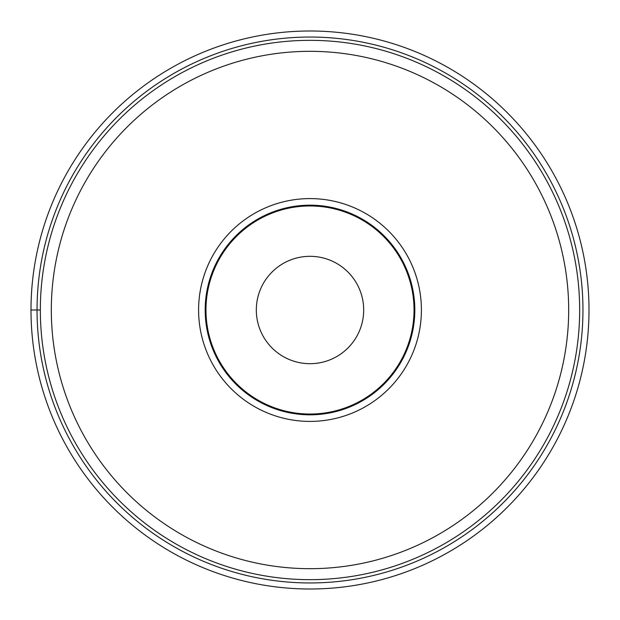 <?xml version="1.0" encoding="UTF-8"?>
<svg xmlns="http://www.w3.org/2000/svg" width="620" height="620" viewBox="0 0 620 620"><rect width="100%" height="100%" fill="white"/><g stroke="black" fill="none" stroke-linecap="round" stroke-linejoin="round"><path stroke-width="0.93" d="M589 310A279 279 0 0 1 310 589A279 279 0 0 1 31 310A279 279 0 0 0 310 589A279 279 0 0 0 589 310A279 279 0 0 0 310 31A279 279 0 0 0 31 310L40.339 310M310 421.406A111.406 111.406 0 0 1 198.594 310A111.406 111.406 0 0 1 310 198.594A111.406 111.406 0 0 1 421.406 310A111.406 111.406 0 0 1 310 421.406M310 579.661A269.661 269.661 0 0 0 579.661 309.954A269.661 269.661 0 0 0 309.915 40.339A269.661 269.661 0 0 0 40.339 310.047A269.661 269.661 0 0 0 310 579.661M256.316 310A53.684 53.684 0 0 1 310 256.316A53.684 53.684 0 0 1 363.684 310A53.684 53.684 0 0 1 310 363.684A53.684 53.684 0 0 1 256.316 310M205.375 310A104.625 104.625 0 0 1 310 205.375A104.625 104.625 0 0 1 414.625 310A104.625 104.625 0 0 1 310 414.625A104.625 104.625 0 0 1 205.375 310M205.181 310A104.819 104.819 0 0 1 310 205.181A104.819 104.819 0 0 1 414.819 310A104.819 104.819 0 0 1 310 414.819A104.819 104.819 0 0 1 205.181 310M37.045 310A272.955 272.955 0 0 0 310 582.955A272.955 272.955 0 0 0 582.955 310A272.955 272.955 0 0 0 310 37.045A272.955 272.955 0 0 0 37.045 310M310 51.321A258.679 258.679 0 0 1 568.679 309.961A258.679 258.679 0 0 1 310 568.679A258.679 258.679 0 0 1 51.321 310.039A258.679 258.679 0 0 1 310 51.321M414.036 310A104.036 104.036 0 0 1 310.039 414.036A104.036 104.036 0 0 1 205.964 310A104.036 104.036 0 0 1 309.961 205.964A104.036 104.036 0 0 1 414.036 310"/></g></svg>
